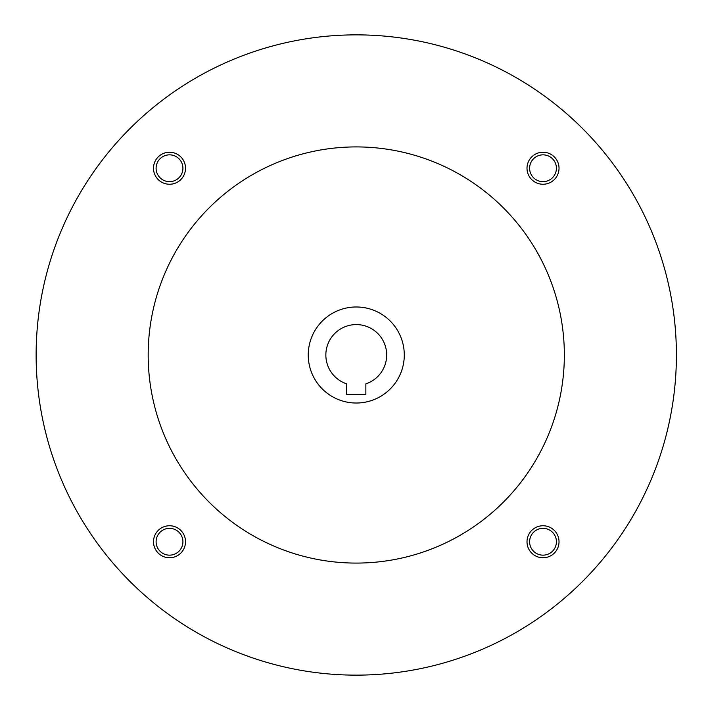 <?xml version="1.0" encoding="UTF-8"?>
<svg xmlns="http://www.w3.org/2000/svg" width="710" height="710" viewBox="0 0 710 710"><rect width="100%" height="100%" fill="white"/><g stroke="black" fill="none" stroke-linecap="round" stroke-linejoin="round"><path stroke-width="1.06" d="M365.863 394.378L346.658 394.378L346.658 383.853A30.415 30.415 0 0 1 331.703 337.064A30.415 30.415 0 0 1 380.826 337.064A30.415 30.415 0 0 1 365.863 383.853L365.863 394.378M36.13 355A320.13 320.13 0 0 0 516.33 632.246A320.13 320.13 0 0 0 516.33 77.754A320.13 320.13 0 0 0 36.13 355M148.177 355A208.083 208.083 0 0 0 460.302 535.207A208.083 208.083 0 0 0 460.302 174.793A208.083 208.083 0 0 0 148.177 355M527.006 168.243A16.01 16.01 0 0 0 551.022 182.106A16.01 16.01 0 0 0 551.022 154.381A16.01 16.01 0 0 0 527.006 168.243M153.502 541.757A16.01 16.01 0 0 0 177.509 555.619A16.01 16.01 0 0 0 177.509 527.894A16.01 16.01 0 0 0 153.502 541.757M153.502 168.243A16.01 16.01 0 0 0 177.509 182.106A16.01 16.01 0 0 0 177.509 154.381A16.01 16.01 0 0 0 153.502 168.243M527.006 541.757A16.01 16.01 0 0 0 551.022 555.619A16.01 16.01 0 0 0 551.022 527.894A16.01 16.01 0 0 0 527.006 541.757M308.246 355A48.023 48.023 0 0 0 380.276 396.588A48.023 48.023 0 0 0 380.276 313.412A48.023 48.023 0 0 0 308.246 355M529.607 541.757A13.41 13.41 0 0 0 549.717 553.365A13.41 13.41 0 0 0 549.717 530.139A13.41 13.41 0 0 0 529.607 541.757M156.102 168.243A13.41 13.41 0 0 0 176.213 179.861A13.41 13.41 0 0 0 176.213 156.635A13.41 13.41 0 0 0 156.102 168.243M156.102 541.757A13.41 13.41 0 0 0 176.213 553.365A13.41 13.41 0 0 0 176.213 530.139A13.41 13.41 0 0 0 156.102 541.757M529.607 168.243A13.41 13.41 0 0 0 549.717 179.861A13.41 13.41 0 0 0 549.717 156.635A13.41 13.41 0 0 0 529.607 168.243"/></g></svg>
